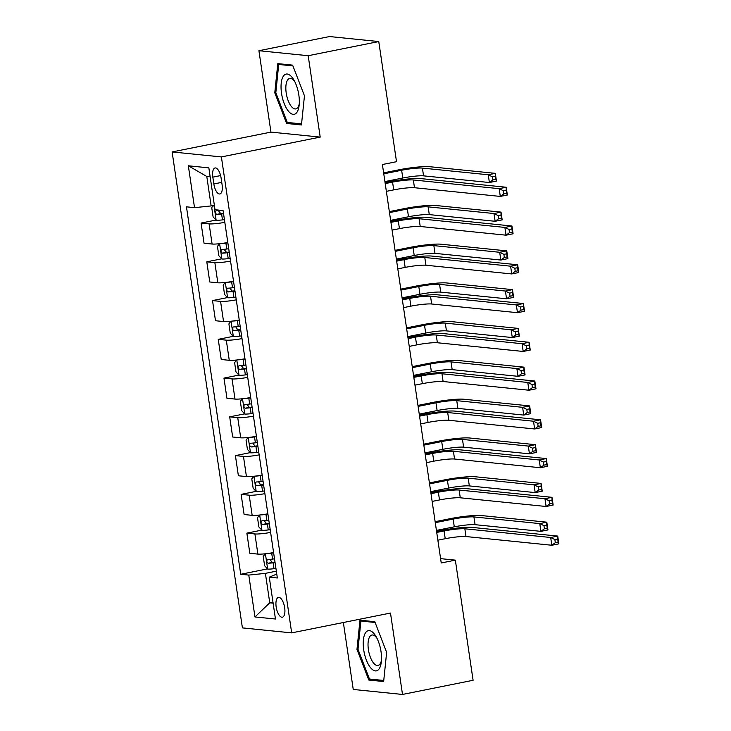 <?xml version="1.0" encoding="UTF-8"?>
<svg xmlns="http://www.w3.org/2000/svg" width="731" height="731" viewBox="0 0 731 731"><rect width="100%" height="100%" fill="white"/><g stroke="black" fill="none" stroke-linecap="round" stroke-linejoin="round"><path stroke-width="1.1" d="M284.679 607.744A10.097 4.121 -101.3 0 0 278.438 597.41A10.097 4.121 -101.3 0 0 276.163 606.876A10.097 4.121 -101.3 0 0 282.413 617.211A10.097 4.121 -101.3 0 0 284.679 607.744M343.36 622.51L353.247 689.452L402.507 694.45L473.094 680.287L455.349 560.138L440.592 558.639M172.123 151.938L242.409 627.892L291.678 632.882L221.392 156.927L172.123 151.938L270.945 132.11L320.205 137.099L308.19 55.711L258.92 50.713L270.945 132.11M258.92 50.713L329.507 36.55L378.768 41.548L308.19 55.711M378.768 41.548L396.513 161.697L382.395 164.53L441.232 562.971L455.349 560.138M212.831 177.14L213.845 183.956A9.777 3.993 -101.3 0 0 219.894 193.962A9.777 3.993 -101.3 0 0 222.096 184.797L221.091 177.971A9.777 3.993 -101.3 0 0 215.033 167.966A9.777 3.993 -101.3 0 0 212.831 177.14L220.607 175.577M210.162 176.811L206.791 176.473L211.14 205.932L194.519 207.659L186.46 206.836L240.718 574.274L267.546 568.892M194.519 207.659L188.342 165.791L208.847 167.874L215.024 209.733L223.083 210.546L277.341 577.983L269.282 577.161L275.459 619.02L254.955 616.946L248.778 575.087L240.718 574.274M402.507 694.45L390.491 613.053L291.678 632.882M320.205 137.099L221.392 156.927M269.282 577.161L276.757 574.054M272.974 602.17L269.748 602.819L273.12 603.157M214.366 205.283L211.14 205.932M276.327 571.167L265.399 573.36L269.748 602.819L254.955 616.946M224.819 222.334A12.619 1.444 171.6 0 1 209.121 223.878L201.071 223.065L216.029 220.058M273.586 552.554A12.619 1.444 171.6 0 1 257.888 554.107L249.828 553.285L246.859 533.127L261.817 530.13M267.857 513.802A12.619 1.444 171.6 0 1 252.168 515.346L244.108 514.523L241.129 494.375L256.097 491.369M262.137 475.04A12.619 1.444 171.6 0 1 246.438 476.585L238.388 475.771L235.409 455.614L250.377 452.608M256.417 436.279A12.619 1.444 171.6 0 1 240.718 437.823L232.659 437.01L229.689 416.853L244.647 413.856M250.687 397.518A12.619 1.444 171.6 0 1 234.998 399.071L226.939 398.249L223.96 378.101L238.927 375.094M244.967 358.766A12.619 1.444 171.6 0 1 229.269 360.31L221.219 359.497L218.24 339.339L233.198 336.333M239.238 320.004A12.619 1.444 171.6 0 1 223.549 321.549L215.49 320.735L212.52 300.578L227.478 297.581M233.518 281.243A12.619 1.444 171.6 0 1 217.82 282.796L209.77 281.974L206.791 261.817L221.758 258.82M227.798 242.491A12.619 1.444 171.6 0 1 212.1 244.035L204.04 243.213L201.071 223.065M230.539 261.095A12.619 1.444 171.6 0 1 214.85 262.639L206.791 261.817M236.268 299.847A12.619 1.444 171.6 0 1 220.57 301.4L212.52 300.578M241.988 338.608A12.619 1.444 171.6 0 1 226.29 340.153L218.24 339.339M247.708 377.37A12.619 1.444 171.6 0 1 232.019 378.914L223.96 378.101M253.438 416.131A12.619 1.444 171.6 0 1 237.739 417.675L229.689 416.853M259.158 454.883A12.619 1.444 171.6 0 1 243.469 456.427L235.409 455.614M264.887 493.644A12.619 1.444 171.6 0 1 249.189 495.189L241.129 494.375M270.607 532.406A12.619 1.444 171.6 0 1 254.909 533.95L246.859 533.127M248.778 575.087L265.399 573.36M206.791 176.473L188.342 165.791M274.783 92.791L286.625 123.466L301.455 124.964L304.462 95.798L292.619 65.123L277.789 63.624L274.783 92.791L275.825 92.581M383.647 681.539L386.644 652.372L374.811 621.697L359.972 620.199L356.975 649.366L368.808 680.04L383.647 681.539M290.216 122.744L286.625 123.466M372.408 679.318L368.808 680.04M358.016 649.155L356.975 649.366M386.361 191.358L393.717 189.877A15.771 1.8 171.6 0 1 414.495 187.721L500.306 196.42L499.163 188.671L506.217 187.255L420.407 178.556A23.666 2.696 -8.4 0 0 389.239 181.791L385.073 182.631M385.21 183.6L392.574 182.129A15.771 1.8 171.6 0 1 413.344 179.972L499.163 188.671L503.348 190.745L503.814 193.843L506.629 193.276L506.172 190.179L503.348 190.745M506.172 190.179L506.217 187.255L507.36 195.003L500.306 196.42L503.814 193.843M507.36 195.003L506.629 193.276M213.361 205.484L211.725 207.586L213.096 216.888L216.221 220.259A8.361 0.95 -8.4 0 0 222.48 219.876L224.417 219.62M384.917 181.59L402.781 178.008A15.771 1.8 171.6 0 1 423.551 175.851L489.395 182.522L488.253 174.773L495.307 173.357L429.462 166.677A23.666 2.696 -8.4 0 0 398.304 169.921L383.629 172.863M220.68 210.309A8.361 0.95 171.6 0 1 216.148 210.674C214.841 211.908 215.024 213.141 216.696 214.393A8.361 0.95 -8.4 0 0 221.603 213.982L223.549 213.726M223.476 213.26L222.169 213.434A4.258 0.484 171.6 0 1 220.753 213.58L218.944 211.341M383.766 173.841L401.639 170.25A15.771 1.8 171.6 0 1 422.408 168.093L488.253 174.773L492.438 176.847L492.904 179.945L495.728 179.378L495.262 176.281L492.438 176.847M495.262 176.281L495.307 173.357L496.45 181.105L489.395 182.522L492.904 179.945M496.45 181.105L495.728 179.378M392.081 230.11L399.437 228.639A15.771 1.8 171.6 0 1 420.215 226.482L506.026 235.181L504.883 227.432L511.938 226.016L426.127 217.308A23.666 2.696 -8.4 0 0 394.968 220.552L390.793 221.383M390.939 222.361L398.294 220.881A15.771 1.8 171.6 0 1 419.073 218.724L504.883 227.432L509.078 229.507L509.534 232.604L512.358 232.038L511.901 228.94L509.078 229.507M511.901 228.94L511.938 226.016L513.089 233.765L506.026 235.181L509.534 232.604M513.089 233.765L512.358 232.038M397.801 268.871L405.166 267.4A15.771 1.8 171.6 0 1 425.935 265.234L511.755 273.942L510.603 266.185L517.667 264.768L431.847 256.069A23.666 2.696 -8.4 0 0 400.689 259.304L396.513 260.145M396.659 261.122L404.015 259.642A15.771 1.8 171.6 0 1 424.793 257.486L510.603 266.185L514.798 268.259L515.254 271.365L518.078 270.799L517.621 267.692L514.798 268.259M517.621 267.692L517.667 264.768L518.809 272.526L511.755 273.942L515.254 271.365M518.809 272.526L518.078 270.799M403.53 307.632L410.886 306.152A15.771 1.8 171.6 0 1 431.665 303.995L517.475 312.694L516.333 304.946L523.387 303.529L437.577 294.831A23.666 2.696 -8.4 0 0 406.418 298.065L402.242 298.906M402.379 299.884L409.744 298.403A15.771 1.8 171.6 0 1 430.513 296.247L516.333 304.946L520.518 307.02L520.984 310.118L523.807 309.551L523.341 306.453L520.518 307.02M523.341 306.453L523.387 303.529L524.529 311.278L517.475 312.694L520.984 310.118M524.529 311.278L523.807 309.551M219.492 243.715L217.445 246.347L218.816 255.649L221.941 259.012A8.361 0.95 -8.4 0 0 228.2 258.628L230.146 258.381M221.009 243.542A8.361 0.95 -8.4 0 0 225.906 243.131L227.853 242.875M390.637 220.351L408.501 216.76A15.771 1.8 171.6 0 1 429.28 214.603L495.115 221.283L493.973 213.534L501.027 212.118L435.192 205.438A23.666 2.696 -8.4 0 0 404.033 208.673L389.349 211.624M228.721 248.768L226.784 249.015A8.361 0.95 171.6 0 1 221.868 249.435C220.561 250.66 220.744 251.903 222.416 253.154A8.361 0.95 -8.4 0 0 227.332 252.743L229.269 252.487M229.205 252.021L227.898 252.186A4.258 0.484 171.6 0 1 226.482 252.341L224.673 250.103M389.495 212.593L407.359 209.011A15.771 1.8 171.6 0 1 428.128 206.855L493.973 213.534L498.167 215.608L498.624 218.706L501.448 218.14L500.991 215.042L498.167 215.608M500.991 215.042L501.027 212.118L502.179 219.867L495.115 221.283L498.624 218.706M502.179 219.867L501.448 218.14M225.212 282.477L223.165 285.099L224.545 294.401L227.661 297.773A8.361 0.95 -8.4 0 0 233.92 297.389L235.866 297.133M226.738 282.303A8.361 0.95 -8.4 0 0 231.636 281.883L233.573 281.636M396.357 259.103L414.23 255.521A15.771 1.8 171.6 0 1 435 253.365L500.845 260.044L499.693 252.286L506.757 250.87L440.912 244.2A23.666 2.696 -8.4 0 0 409.753 247.434L395.069 250.377M234.45 287.53L232.504 287.776A8.361 0.95 171.6 0 1 227.588 288.197C226.281 289.421 226.464 290.664 228.136 291.916A8.361 0.95 -8.4 0 0 233.052 291.495L234.998 291.249M234.925 290.774L233.618 290.947A4.258 0.484 171.6 0 1 232.202 291.102L230.393 288.864M395.215 251.354L413.079 247.772A15.771 1.8 171.6 0 1 433.858 245.616L499.693 252.286L503.887 254.361L504.344 257.467L507.168 256.901L506.711 253.794L503.887 254.361M506.711 253.794L506.757 250.87L507.899 258.628L500.845 260.044L504.344 257.467M507.899 258.628L507.168 256.901M230.932 321.238L228.894 323.86L230.265 333.162L233.39 336.534A8.361 0.95 -8.4 0 0 239.649 336.15L241.586 335.894M232.458 321.064A8.361 0.95 -8.4 0 0 237.356 320.644L239.302 320.388M402.087 297.864L419.95 294.282A15.771 1.8 171.6 0 1 440.72 292.126L506.565 298.796L505.423 291.048L512.477 289.631L446.641 282.952A23.666 2.696 -8.4 0 0 415.473 286.196L400.798 289.138M240.17 326.282L238.224 326.538A8.361 0.95 171.6 0 1 233.317 326.949C232.01 328.182 232.193 329.416 233.865 330.677A8.361 0.95 -8.4 0 0 238.772 330.257L240.718 330.001M240.654 329.535L239.339 329.708A4.258 0.484 171.6 0 1 237.922 329.855L236.122 327.616M400.944 290.116L418.808 286.534A15.771 1.8 171.6 0 1 439.578 284.368L505.423 291.048L509.617 293.122L510.074 296.229L512.897 295.662L512.431 292.555L509.617 293.122M512.431 292.555L512.477 289.631L513.619 297.38L506.565 298.796L510.074 296.229M513.619 297.38L512.897 295.662M409.25 346.393L416.606 344.913A15.771 1.8 171.6 0 1 437.385 342.757L523.195 351.456L522.053 343.707L529.116 342.291L443.297 333.583A23.666 2.696 -8.4 0 0 412.138 336.827L407.962 337.658M408.108 338.636L415.464 337.165A15.771 1.8 171.6 0 1 436.243 334.999L522.053 343.707L526.247 345.781L526.704 348.879L529.527 348.312L529.07 345.215L526.247 345.781M529.07 345.215L529.116 342.291L530.258 350.039L523.195 351.456L526.704 348.879M530.258 350.039L529.527 348.312M236.661 359.99L234.614 362.622L235.985 371.924L239.11 375.295A8.361 0.95 -8.4 0 0 245.369 374.902L247.316 374.656M238.178 359.816A8.361 0.95 -8.4 0 0 243.085 359.405L245.022 359.149M407.807 336.625L425.67 333.044A15.771 1.8 171.6 0 1 446.449 330.878L512.285 337.558L511.143 329.809L518.206 328.393L452.361 321.713A23.666 2.696 -8.4 0 0 421.202 324.948L406.518 327.899M245.89 365.043L243.953 365.29A8.361 0.95 171.6 0 1 239.037 365.71C237.73 366.935 237.913 368.177 239.585 369.429A8.361 0.95 -8.4 0 0 244.501 369.018L246.438 368.762M246.374 368.296L245.068 368.461A4.258 0.484 171.6 0 1 243.651 368.616L241.842 366.377M406.664 328.877L424.528 325.286A15.771 1.8 171.6 0 1 445.298 323.129L511.143 329.809L515.337 331.883L515.794 334.981L518.617 334.414L518.16 331.317L515.337 331.883M518.16 331.317L518.206 328.393L519.348 336.141L512.285 337.558L515.794 334.981M519.348 336.141L518.617 334.414M297.088 112.071A20.505 8.379 -101.3 0 0 299.107 105.602A20.505 8.379 -101.3 0 0 294.008 80.209A20.505 8.379 -101.3 0 0 283.281 76.289A20.505 8.379 -101.3 0 0 284.176 103.5A20.505 8.379 -101.3 0 0 297.088 112.071M294.867 81.826A15.525 6.341 -101.3 0 0 289.704 78.445A15.525 6.341 -101.3 0 0 287.53 80.118A15.525 6.341 -101.3 0 0 287.265 97.899A15.525 6.341 -101.3 0 0 295.817 108.892A15.525 6.341 -101.3 0 0 297.983 107.21A15.525 6.341 -101.3 0 0 299.271 103.775M301.565 123.895L287.283 122.442L275.815 92.727L278.721 64.465L292.921 65.9M281.188 63.962L278.721 64.465M363.718 649.877A20.505 8.379 -101.3 0 0 372.847 669.888A20.505 8.379 -101.3 0 0 381.29 662.176A20.505 8.379 -101.3 0 0 381.025 651.632A20.505 8.379 -101.3 0 0 376.191 636.783A20.505 8.379 -101.3 0 0 366.231 631.886A20.505 8.379 -101.3 0 0 363.718 649.877M377.05 638.401A15.525 6.341 -101.3 0 0 371.896 635.02A15.525 6.341 -101.3 0 0 368.397 649.576A15.525 6.341 -101.3 0 0 378 665.466A15.525 6.341 -101.3 0 0 381.463 660.349M383.757 680.47L369.466 679.017L357.998 649.302L360.904 621.039L375.113 622.474M363.371 620.537L360.904 621.039M414.97 385.146L422.335 383.674A15.771 1.8 171.6 0 1 443.105 381.518L528.924 390.217L527.773 382.459L534.836 381.043L449.017 372.344A23.666 2.696 -8.4 0 0 417.858 375.579L413.682 376.419M413.828 377.397L421.193 375.917A15.771 1.8 171.6 0 1 441.963 373.76L527.773 382.459L531.967 384.543L532.424 387.64L535.247 387.074L534.79 383.976L531.967 384.543M534.79 383.976L534.836 381.043L535.978 388.801L528.924 390.217L532.424 387.64M535.978 388.801L535.247 387.074M242.381 398.751L240.335 401.374L241.714 410.676L244.83 414.048A8.361 0.95 -8.4 0 0 251.089 413.664L253.036 413.417M243.907 398.578A8.361 0.95 -8.4 0 0 248.805 398.157L250.742 397.911M413.536 375.387L431.4 371.796A15.771 1.8 171.6 0 1 452.169 369.639L518.014 376.319L516.863 368.561L523.926 367.145L458.081 360.474A23.666 2.696 -8.4 0 0 426.922 363.709L412.247 366.651M251.619 403.804L249.673 404.051A8.361 0.95 171.6 0 1 244.757 404.471C243.45 405.696 243.642 406.939 245.305 408.19A8.361 0.95 -8.4 0 0 250.221 407.77L252.168 407.523M252.094 407.057L250.788 407.222A4.258 0.484 171.6 0 1 249.372 407.377L247.562 405.138M412.385 367.629L430.248 364.047A15.771 1.8 171.6 0 1 451.027 361.891L516.863 368.561L521.057 370.644L521.514 373.742L524.337 373.175L523.88 370.078L521.057 370.644M523.88 370.078L523.926 367.145L525.068 374.902L518.014 376.319L521.514 373.742M525.068 374.902L524.337 373.175M420.7 423.907L428.055 422.427A15.771 1.8 171.6 0 1 448.834 420.27L534.644 428.969L533.502 421.22L540.556 419.804L454.746 411.105A23.666 2.696 -8.4 0 0 423.587 414.34L419.411 415.181M419.548 416.158L426.913 414.678A15.771 1.8 171.6 0 1 447.683 412.522L533.502 421.22L537.696 423.295L538.153 426.401L540.977 425.835L540.52 422.728L537.696 423.295M540.52 422.728L540.556 419.804L541.708 427.553L534.644 428.969L538.153 426.401M541.708 427.553L540.977 425.835M248.101 437.513L246.064 440.135L247.434 449.437L250.559 452.809A8.361 0.95 -8.4 0 0 256.819 452.425L258.756 452.169M249.627 437.339A8.361 0.95 -8.4 0 0 254.525 436.919L256.471 436.672M419.256 414.139L437.12 410.557A15.771 1.8 171.6 0 1 457.889 408.401L523.734 415.071L522.592 407.322L529.646 405.906L463.81 399.236A23.666 2.696 -8.4 0 0 432.642 402.47L417.968 405.413M257.339 442.557L255.393 442.812A8.361 0.95 171.6 0 1 250.486 443.224C249.18 444.457 249.362 445.7 251.035 446.952A8.361 0.95 -8.4 0 0 255.951 446.531L257.888 446.285M257.824 445.809L256.517 445.983A4.258 0.484 171.6 0 1 255.092 446.129L253.291 443.9M418.114 406.39L435.978 402.808A15.771 1.8 171.6 0 1 456.747 400.652L522.592 407.322L526.786 409.397L527.243 412.503L530.066 411.937L529.61 408.83L526.786 409.397M529.61 408.83L529.646 405.906L530.797 413.655L523.734 415.071L527.243 412.503M530.797 413.655L530.066 411.937M426.42 462.668L433.785 461.188A15.771 1.8 171.6 0 1 454.554 459.031L540.364 467.73L539.222 459.982L546.285 458.565L460.466 449.867A23.666 2.696 -8.4 0 0 429.307 453.101L425.131 453.942M425.278 454.91L432.633 453.439A15.771 1.8 171.6 0 1 453.412 451.283L539.222 459.982L543.416 462.056L543.873 465.154L546.697 464.587L546.24 461.489L543.416 462.056M546.24 461.489L546.285 458.565L547.428 466.314L540.364 467.73L543.873 465.154M547.428 466.314L546.697 464.587M253.831 476.274L251.784 478.896L253.154 488.198L256.279 491.57A8.361 0.95 -8.4 0 0 262.539 491.186L264.485 490.93M255.357 476.091A8.361 0.95 -8.4 0 0 260.254 475.68L262.191 475.424M424.976 452.9L442.84 449.318A15.771 1.8 171.6 0 1 463.618 447.162L529.454 453.832L528.312 446.084L535.375 444.667L469.53 437.988A23.666 2.696 -8.4 0 0 438.372 441.222L423.688 444.174M263.059 481.318L261.122 481.574A8.361 0.95 171.6 0 1 256.206 481.985C254.9 483.209 255.082 484.452 256.755 485.704A8.361 0.95 -8.4 0 0 261.671 485.293L263.617 485.037M263.544 484.571L262.237 484.735A4.258 0.484 171.6 0 1 260.821 484.891L259.012 482.652M423.834 445.152L441.698 441.561A15.771 1.8 171.6 0 1 462.476 439.404L528.312 446.084L532.506 448.158L532.963 451.255L535.786 450.689L535.33 447.591L532.506 448.158M535.33 447.591L535.375 444.667L536.517 452.416L529.454 453.832L532.963 451.255M536.517 452.416L535.786 450.689M432.14 501.42L439.505 499.949A15.771 1.8 171.6 0 1 460.274 497.793L546.094 506.492L544.951 498.734L552.006 497.318L466.195 488.619A23.666 2.696 -8.4 0 0 435.027 491.862L430.851 492.694M430.998 493.672L438.362 492.191A15.771 1.8 171.6 0 1 459.132 490.035L544.951 498.734L549.136 500.817L549.593 503.915L552.417 503.348L551.96 500.251L549.136 500.817M551.96 500.251L552.006 497.318L553.148 505.075L546.094 506.492L549.593 503.915M553.148 505.075L552.417 503.348M259.551 515.026L257.504 517.658L258.884 526.96L262 530.322A8.361 0.95 -8.4 0 0 268.259 529.938L270.205 529.692M261.077 514.852A8.361 0.95 -8.4 0 0 265.974 514.441L267.921 514.185M430.705 491.661L448.569 488.07A15.771 1.8 171.6 0 1 469.339 485.914L535.183 492.593L534.041 484.845L541.095 483.429L475.251 476.749A23.666 2.696 -8.4 0 0 444.092 479.984L429.417 482.935M268.789 520.079L266.842 520.326A8.361 0.95 171.6 0 1 261.926 520.746C260.629 521.971 260.812 523.213 262.484 524.465A8.361 0.95 -8.4 0 0 267.391 524.045L269.337 523.798M269.264 523.332L267.957 523.497A4.258 0.484 171.6 0 1 266.541 523.652L264.732 521.413M429.554 483.904L447.418 480.322A15.771 1.8 171.6 0 1 468.196 478.165L534.041 484.845L538.226 486.919L538.683 490.017L541.507 489.45L541.05 486.353L538.226 486.919M541.05 486.353L541.095 483.429L542.238 491.177L535.183 492.593L538.683 490.017M542.238 491.177L541.507 489.45M437.869 540.182L445.225 538.71A15.771 1.8 171.6 0 1 466.003 536.545L551.814 545.253L550.671 537.495L557.726 536.079L471.915 527.38A23.666 2.696 -8.4 0 0 440.756 530.615L436.581 531.455M436.727 532.433L444.082 530.953A15.771 1.8 171.6 0 1 464.852 528.796L550.671 537.495L554.866 539.569L555.322 542.676L558.146 542.11L557.689 539.003L554.866 539.569M557.689 539.003L557.726 536.079L558.877 543.837L551.814 545.253L555.322 542.676M558.877 543.837L558.146 542.11M265.271 553.787L263.233 556.41L264.604 565.712L267.729 569.083A8.361 0.95 -8.4 0 0 273.988 568.7L275.925 568.444M266.797 553.614A8.361 0.95 -8.4 0 0 271.694 553.193L273.641 552.947M436.425 530.414L454.289 526.832A15.771 1.8 171.6 0 1 475.068 524.675L540.903 531.355L539.761 523.597L546.815 522.181L480.98 515.51A23.666 2.696 -8.4 0 0 449.812 518.745L435.137 521.687M274.509 558.831L272.572 559.087A8.361 0.95 171.6 0 1 267.656 559.507C266.349 560.732 266.532 561.975 268.204 563.226A8.361 0.95 -8.4 0 0 273.12 562.806L275.057 562.559M274.993 562.084L273.686 562.258A4.258 0.484 171.6 0 1 272.27 562.413L270.461 560.174M435.283 522.665L453.147 519.083A15.771 1.8 171.6 0 1 473.916 516.927L539.761 523.597L543.955 525.671L544.412 528.778L547.236 528.211L546.779 525.105L543.955 525.671M546.779 525.105L546.815 522.181L547.967 529.938L540.903 531.355L544.412 528.778M547.967 529.938L547.236 528.211M212.1 244.035L209.121 223.878M217.82 282.796L214.85 262.639M223.549 321.549L220.57 301.4M229.269 360.31L226.29 340.153M234.998 399.071L232.019 378.914M240.718 437.823L237.739 417.675M246.438 476.585L243.469 456.427M252.168 515.346L249.189 495.189M257.888 554.107L254.909 533.95M221.74 182.375L213.845 183.956M392.574 182.129L393.717 189.877M413.344 179.972L414.495 187.721M213.955 205.365L216.138 220.168M221.603 213.982L222.48 219.876M401.639 170.25L402.781 178.008M422.408 168.093L423.551 175.851M220.753 213.58L216.696 214.393M398.294 220.881L399.437 228.639M419.073 218.724L420.215 226.482M404.015 259.642L405.166 267.4M424.793 257.486L425.935 265.234M409.744 298.403L410.886 306.152M430.513 296.247L431.665 303.995M219.611 243.706L221.858 258.929M227.332 252.743L228.2 258.628M225.906 243.131L226.784 249.015M407.359 209.011L408.501 216.76M428.128 206.855L429.28 214.603M226.482 252.341L222.416 253.154M225.331 282.468L227.588 297.691M233.052 291.495L233.92 297.389M231.636 281.883L232.504 287.776M413.079 247.772L414.23 255.521M433.858 245.616L435 253.365M232.202 291.102L228.136 291.916M231.06 321.22L233.308 336.452M238.772 330.257L239.649 336.15M237.356 320.644L238.224 326.538M418.808 286.534L419.95 294.282M439.578 284.368L440.72 292.126M237.922 329.855L233.865 330.677M415.464 337.165L416.606 344.913M436.243 334.999L437.385 342.757M236.78 359.981L239.028 375.204M244.501 369.018L245.369 374.902M243.085 359.405L243.953 365.29M424.528 325.286L425.67 333.044M445.298 323.129L446.449 330.878M243.651 368.616L239.585 369.429M421.193 375.917L422.335 383.674M441.963 373.76L443.105 381.518M242.509 398.742L244.757 413.965M250.221 407.77L251.089 413.664M248.805 398.157L249.673 404.051M430.248 364.047L431.4 371.796M451.027 361.891L452.169 369.639M249.372 407.377L245.305 408.19M426.913 414.678L428.055 422.427M447.683 412.522L448.834 420.27M248.229 437.494L250.477 452.727M255.951 446.531L256.819 452.425M254.525 436.919L255.393 442.812M435.978 402.808L437.12 410.557M456.747 400.652L457.889 408.401M255.092 446.129L251.035 446.952M432.633 453.439L433.785 461.188M453.412 451.283L454.554 459.031M253.949 476.256L256.197 491.479M261.671 485.293L262.539 491.186M260.254 475.68L261.122 481.574M441.698 441.561L442.84 449.318M462.476 439.404L463.618 447.162M260.821 484.891L256.755 485.704M438.362 492.191L439.505 499.949M459.132 490.035L460.274 497.793M259.679 515.017L261.926 530.24M267.391 524.045L268.259 529.938M265.974 514.441L266.842 520.326M447.418 480.322L448.569 488.07M468.196 478.165L469.339 485.914M266.541 523.652L262.484 524.465M444.082 530.953L445.225 538.71M464.852 528.796L466.003 536.545M265.399 553.778L267.647 569.001M273.12 562.806L273.988 568.7M271.694 553.193L272.572 559.087M453.147 519.083L454.289 526.832M473.916 516.927L475.068 524.675M272.27 562.413L268.204 563.226"/></g></svg>
